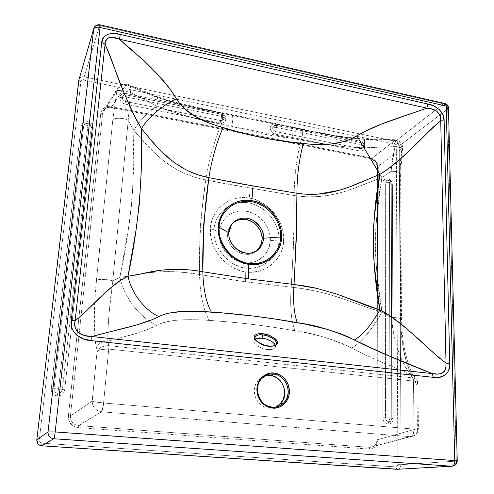 <?xml version="1.0" encoding="UTF-8"?>
<svg xmlns="http://www.w3.org/2000/svg" width="494" height="494" viewBox="0 0 494 494"><rect width="100%" height="100%" fill="white"/><g stroke="black" fill="none" stroke-linecap="round" stroke-linejoin="round"><path stroke-width="0.37" stroke-dasharray="2.47 1.85" d="M128.483 276.22L119.912 277.165C130.62 227.722 134.881 180.977 133.8 130.348L147.342 145.563L155.74 153.961L162.563 159.92L171.912 166.657L181.52 172.048L193.234 176.796L205.757 180.001L201.354 214.952L200.292 226.721L199.792 238.596L199.564 274.541L245.561 281.846L291.201 287.193C329.14 290.694 354.019 304.137 381.992 311.992L377.509 277.56L375.86 260.622L375.181 243.746L375.866 226.95L377.515 210.321L381.905 177.568L391.026 171.43C396.065 171.048 399.257 171.931 400.597 174.073L399.782 175.512L401.85 148.731L402.598 148.416C402.128 147.811 399.597 147.2 394.996 146.582L395.107 139.895L395.039 140.315L397.695 141.34L399.918 143.297L401.375 145.891L401.85 148.731L402.209 148.669L402.585 148.373L401.449 147.799L394.996 146.582L364.195 147.805L394.996 146.582L392.502 159.148L391.026 171.43L381.905 177.568L364.195 147.805C364.572 143.606 364.584 140.617 364.226 138.857C364.584 140.617 364.572 143.606 364.195 147.805L345.189 146.786L326.04 144.439L345.93 146.854L364.195 147.805L381.905 177.568C373.637 221.608 373.483 265.068 381.992 311.992L371.395 308.886L340.502 297.901L328.806 294.331L317.42 291.454L304.366 288.934L291.201 287.193C293.053 261.616 294.375 221.442 294.196 195.568L306.021 196.797L317.92 196.624L329.869 195.124L341.842 192.339L350.542 189.566L381.905 177.568C355.093 187.485 330.702 201.064 294.196 195.568L250.162 188.053L249.328 198.187C267.205 199.817 285.594 222.399 283.525 240.127C284.427 258.263 264.086 275.85 245.716 271.749L245.561 281.846L291.201 287.193L293.751 241.405L294.196 195.568L228.03 184.243L205.757 180.001C201.348 206.017 198.6 247.574 199.564 274.541L187.164 272.731L175.302 271.749L163.94 271.607L153.041 272.317L138.765 274.454M138.586 274.485L128.582 276.208M128.699 276.195C146.588 272.954 166.731 268.575 199.564 274.541L245.561 281.846L245.716 271.749C234.755 271.762 209.413 256.405 210.487 228.66C212.988 201.293 238.892 195 249.328 198.187L250.162 188.053L205.757 180.001C208.542 161.902 213.365 144.192 220.231 126.865C213.365 144.192 208.542 161.902 205.757 180.001C169.183 172.727 151.362 150.374 133.8 130.348C138.456 122.172 146.125 114.065 156.82 106.019L168.238 110.446L180.205 114.293L201.713 119.894M214.143 229.858L210.487 228.66C208.252 239.374 218.268 267.205 245.716 271.749C273.071 274.837 284.507 250.94 283.525 240.127L278.875 240.004C279.598 249.853 269.347 270.372 245.302 267.983C221.219 263.568 212.315 239.627 214.143 229.858C213.606 219.602 225.029 199.638 248.519 202.787C271.799 207.671 280.283 230.383 278.875 240.004L283.525 240.127C285.205 229.574 275.745 203.38 249.328 198.187C222.714 194.136 209.715 217.311 210.487 228.66L214.143 229.858C212.006 246.136 228.895 266.772 245.302 267.983C261.635 271.354 279.363 256.158 278.875 240.004L270.274 240.609C270.613 253.403 256.522 265.34 243.666 262.647C230.741 261.659 217.484 245.456 219.132 232.631L214.143 229.858L219.132 232.631C218.694 224.566 227.641 208.74 246.24 211.154C264.698 214.964 271.422 232.995 270.274 240.609L278.875 240.004C280.283 230.383 271.799 207.671 248.519 202.787C225.029 199.638 213.606 219.602 214.143 229.858M270.274 240.609L269.996 235.564L268.773 230.575L266.643 225.82L263.697 221.485L260.042 217.724L255.806 214.68L248.717 211.685L243.752 210.864L238.812 211.018L234.088 212.161L229.753 214.248L225.98 217.206L222.918 220.935L219.935 227.654L219.132 232.631L219.33 237.787L220.534 242.912L222.683 247.803L225.709 252.261L229.482 256.114L236.206 260.424L241.14 262.153L246.203 262.888L251.193 262.61L255.923 261.332L260.202 259.109L263.876 256.034L266.809 252.243L268.89 247.871L270.274 240.609M233.18 222.677L230.031 226.258L227.629 233.958L228.883 232.816L227.629 233.958C226.301 248.649 246.339 260.943 256.8 250.582L253.823 252.588L250.773 253.762L247.488 254.274L244.092 254.107L240.726 253.268L237.515 251.779L234.588 249.705L232.057 247.117L230.031 244.129L228.58 240.85L227.771 237.416L227.629 233.958L228.154 230.612L229.327 227.512L231.099 224.77L233.396 222.498M231.439 126.291C243.011 129.527 252.99 131.978 261.375 133.652C269.817 135.325 279.863 136.863 291.509 138.277L231.501 126.31C232.921 121.586 233.156 117.757 232.199 114.812L230.809 115.096L220.701 113.033C197.699 108.995 175.487 103.413 154.066 96.268L126.161 84.548L129.694 85.196C130.966 86.845 131.194 89.253 130.391 92.415L156.814 106.019C158.302 102.159 158.315 98.998 156.864 96.534L154.066 96.268L156.864 96.528C158.315 98.991 158.302 102.153 156.82 106.019C177.365 114.034 198.866 120.085 221.331 124.192L231.371 126.285L221.331 124.192L220.238 126.847L221.331 124.192C222.714 119.455 222.948 115.639 222.047 112.737L220.701 113.033L222.047 112.737C222.948 115.639 222.714 119.455 221.331 124.192L201.762 119.906M291.633 138.301L301.179 140.117L300.377 143.272L301.179 140.117L326.015 144.439L301.179 140.117C302.742 135.578 302.859 131.861 301.55 128.965L299.821 129.162L290.262 127.217L291.306 126.73L292.053 127.026L293.01 130.052L292.732 134.319L291.633 138.301L301.179 140.117C302.742 135.578 302.859 131.861 301.55 128.965L292.053 127.026L293.01 130.052L292.732 134.319L291.633 138.301M300.371 143.285C296.277 160.42 294.22 177.852 294.196 195.568C294.22 177.852 296.277 160.42 300.371 143.285M231.433 126.303C251.335 132.065 271.385 136.06 291.571 138.295M291.509 138.277L231.501 126.31C232.921 121.586 233.156 117.757 232.199 114.812L230.809 115.096L323.36 133.837L347.22 137.721L363.732 139.271C341.811 137.332 320.507 133.96 299.821 129.162L301.55 128.965L323.823 133.392C336.148 135.949 349.616 137.77 364.226 138.857L395.101 139.746L395.039 140.315L363.732 139.271L364.226 138.857L363.732 139.271L371.513 139.672L395.039 140.315L371.26 158.722L370.883 158.741L370.63 157.895L376.07 161.297L375.619 161.686L377.181 164.002L377.669 166.639L401.85 148.731L400.307 162.322L399.782 175.512L400.98 329.066L402.9 346.035L406.377 361.849L411.502 375.841L416.905 384.845L417.411 428.644L376.971 439.851L377.824 440L378.305 167.373L377.54 166.892L375.619 161.686L376.07 161.297L378.305 167.373L377.54 166.892L377.12 439.796L376.564 442.852L375.02 445.366L372.711 446.953L369.987 447.366L374.39 445.952C376.132 444.458 377.046 442.402 377.12 439.796L377.824 440C377.305 445.829 374.452 448.855 369.271 449.077L369.987 447.366L410.576 436.721L412.422 436.61L414.966 435.455L415.991 434.436L417.257 431.799L417.411 428.644L418.437 429.064L414.021 429.076L413.515 381.035L416.93 382.01L417.887 383.233L417.702 382.016C417.245 381.411 418.486 382.109 415.578 378.904L412.762 377.916L413.515 381.035L412.614 377.898L413.515 381.035C416.226 381.399 417.683 382.134 417.887 383.227L416.905 384.845C418.091 382.344 417.646 380.361 415.578 378.904L412.614 377.898L409.785 373.674L412.879 374.86C415.022 376.551 415.658 378.83 414.787 381.689C405.685 365.492 400.98 344.997 400.671 320.198L401.517 319.254C400.406 318.037 397.053 317.463 391.458 317.543C393.304 340.125 399.411 358.842 409.785 373.674L412.873 374.853C415.022 376.551 415.658 378.824 414.787 381.689L416.905 384.845L417.516 383.041L417.442 381.38L412.799 374.792C411.78 372.272 410.878 371.488 407.618 361.404C404.32 349.116 402.128 340.255 401.536 319.346L400.597 174.073L399.782 175.512L400.671 320.198L401.517 319.254C400.406 318.037 397.053 317.463 391.458 317.543L393.65 333.506L397.454 348.511L402.721 362.145L406.025 368.296L409.785 373.674C389.111 365.393 368.549 357.057 351.654 347.955C360.49 343.46 373.236 328.139 381.992 311.992L391.458 317.543L391.026 171.43C396.065 171.048 399.257 171.931 400.597 174.073L402.591 148.447C402.727 143.383 400.233 140.531 395.107 139.876L394.996 146.582L391.026 171.43L391.458 317.543L381.992 311.992C373.236 328.139 360.49 343.46 351.654 347.955C331.548 338.662 312.572 332.913 294.733 330.708L292.343 321.847L294.733 330.708C266.451 325.719 237.88 322.279 209.03 320.39L205.201 311.621C201.75 301.149 199.872 288.792 199.564 274.541C199.872 288.792 201.75 301.149 205.195 311.609L209.03 320.39C191.814 319.309 170.51 318.469 156.672 325.336C139.462 317.414 123.969 297.011 119.912 277.165L128.57 276.214M291.201 287.193C290.225 300.463 290.608 312.01 292.337 321.835C290.608 312.01 290.225 300.463 291.201 287.193M290.262 127.217L291.306 126.73L200.583 108.279L172.215 101.48L156.864 96.521L129.681 85.184L130.861 88.772L130.391 92.415L156.814 106.019C146.125 114.065 138.456 122.172 133.8 130.348L128.205 120.53L130.391 92.415L122.228 90.637L116.911 90.495L117.418 88.543L118.819 86.438L121.376 84.801L127.952 84.27L129.681 85.184C124.469 82.739 120.388 83.863 117.418 88.543L116.911 90.495L102.641 113.107L100.77 113.429C101.925 108.254 105.42 105.975 111.249 106.599L111.385 107.408L126.161 84.548L154.066 96.268L165.959 100.313L178.365 103.765L203.8 109.538L290.262 127.217M385.332 182.761L389.408 182.558L389.957 417.899L385.524 417.825L385.332 182.761L386.203 180.73L388.303 180.217L390.402 181.52L391.273 183.885L391.983 418.393L391.044 420.913L389.081 421.802L387.531 421.407L386.475 420.511L385.524 417.825L389.957 417.899L388.766 421.79L389.957 417.899L392.008 418.332L389.957 417.899L389.408 182.558L391.297 183.682L389.408 182.558L388.303 180.217L389.408 182.558L382.893 182.885L382.875 417.782L385.524 417.825L385.332 182.761L382.893 182.885C383.183 179.927 384.77 178.569 387.642 178.816C390.507 179.662 392.094 181.613 392.39 184.676L391.26 184.003L391.964 418.43L393.187 418.684C392.891 422.216 391.18 424.025 388.056 424.118C384.919 423.494 383.19 421.376 382.875 417.782L385.524 417.825C385.74 420.061 386.821 421.382 388.766 421.79L388.056 424.118L388.766 421.79C390.124 421.87 391.118 421.178 391.761 419.715L391.983 418.393L393.187 418.684L392.39 184.676L391.273 183.885C391.075 181.977 390.087 180.755 388.303 180.217L387.642 178.816L388.303 180.217L386.956 180.298L385.332 182.761M275.757 131.626L276.745 127.532L361.497 144.699L360.441 148.632L275.757 131.626L273.515 130.237L272.657 127.81L273.695 125.766L276.016 125.303L360.49 142.494L362.608 143.822L363.417 145.557L363.405 146.749L362.571 148.157L360.441 148.632L361.497 144.699L363.479 145.996L361.497 144.699L360.898 142.63L360.49 142.494L360.898 142.63L361.497 144.699L276.745 127.532L276.016 125.303L276.745 127.532L272.657 127.81L276.745 127.532L275.17 134.078L359.805 150.985L360.441 148.632L275.757 131.626L275.17 134.078C272.052 133.139 270.397 131.108 270.212 127.977C270.663 124.982 272.453 123.648 275.584 123.982L276.016 125.303L360.49 142.494L359.891 141.173C362.787 142.062 364.374 144.013 364.64 147.039C364.331 149.948 362.72 151.263 359.805 150.985L360.441 148.632C362.009 148.836 363.004 148.175 363.423 146.644L363.467 146.162L364.64 147.039L363.467 146.162C363.288 144.279 362.293 143.056 360.49 142.494L359.891 141.173L275.584 123.982L276.016 125.303L274.047 125.55L272.657 127.81L270.212 127.977L272.657 127.81C272.787 129.755 273.824 131.027 275.757 131.626M125.513 101.449L126.347 97.059L221.639 116.368L220.713 120.567L125.513 101.449L123.037 99.961L122.203 97.398L123.321 95.391L125.809 94.762L221.108 114.133L223.43 115.559L224.251 117.387L224.171 118.64L222.621 120.4L220.713 120.567L221.639 116.368L224.276 118.029L221.639 116.368L221.108 114.133L221.639 116.368L126.347 97.059L126.161 94.823L126.347 97.059L122.203 97.398L126.347 97.059L125.019 104.08L220.157 123.086L220.713 120.567L125.513 101.449L125.019 104.08C121.524 103.048 119.758 100.887 119.721 97.596C120.4 94.459 122.512 93.088 126.056 93.483L126.161 94.823L221.108 114.133L220.787 112.805C224.023 113.774 225.709 115.849 225.844 119.017C225.338 122.067 223.442 123.42 220.157 123.086L220.713 120.567C222.757 120.764 223.943 119.919 224.276 118.029L225.844 119.017L224.276 117.64C223.973 115.806 222.918 114.639 221.108 114.133L220.787 112.805L126.056 93.483L126.161 94.823L123.321 95.391L122.203 97.398L119.721 97.596L122.203 97.398C122.24 99.442 123.346 100.795 125.513 101.449M83.671 125.939L87.87 125.637L58.57 388.766L53.988 388.722L83.671 125.939L85.054 123.716L87.846 123.216L90.402 124.729L91.242 127.366L62.405 389.457L61.911 391.02L60.848 392.292L58.57 393.243L56.927 393.101L55.476 392.347L54.13 390.34L53.988 388.722L58.57 388.766L57.742 393.249L58.57 388.766L62.405 389.457L58.57 388.766L87.87 125.637L91.242 127.366L87.87 125.637L87.846 123.216L87.87 125.637L81.152 126.124L51.253 388.692L53.988 388.722L83.671 125.939L81.152 126.124C81.905 122.858 84.128 121.413 87.827 121.777C91.439 122.802 93.249 125.013 93.249 128.397L91.242 127.366L62.405 389.457L64.689 389.871C63.843 393.854 61.367 395.873 57.242 395.935C53.204 395.181 51.203 392.767 51.253 388.692L53.988 388.722C53.982 391.248 55.229 392.761 57.742 393.249L57.242 395.935L57.742 393.249C60.305 393.199 61.861 391.933 62.405 389.457L64.689 389.871L93.249 128.397L91.242 127.366L91.087 125.964L87.79 123.16L87.827 121.777L87.846 123.216L84.863 123.852L83.671 125.939M112.743 281.024L128.205 120.53L133.8 130.348L132.849 185.935L131.595 204.386L129.409 222.559L119.912 277.165L112.743 281.024L119.912 277.165C123.969 297.011 139.462 317.414 156.672 325.336C144.921 331.696 126.995 336.352 107.785 341.119L107.859 332.301L108.964 314.462L112.743 281.024C108.452 279.116 97.707 278.789 96.386 280.518L112.768 120.215C113.058 117.455 125.439 117.702 128.205 120.53L130.391 92.415C124.05 90.698 119.554 90.062 116.911 90.495L112.768 120.215C113.058 117.455 125.439 117.702 128.205 120.53L112.743 281.024C108.452 279.116 97.707 278.789 96.386 280.518C93.632 308.225 93.613 330.85 96.336 348.387C98.145 343.521 101.968 341.095 107.785 341.119C107.692 325.67 109.347 305.638 112.743 281.024M371.26 158.722L111.385 107.408L371.26 158.722L370.883 158.741L370.63 157.895L111.249 106.599L111.385 107.408C107.445 106.883 104.685 108.174 103.11 111.28L102.641 113.107L100.77 113.429L68.407 415.849L70.463 415.843C70.234 418.362 70.889 420.573 72.42 422.475L70.766 423.79C68.932 421.481 68.147 418.832 68.407 415.849L70.463 415.843L102.641 113.107L103.542 110.446L105.525 108.433L108.279 107.365L111.385 107.408L126.161 84.548C122.197 83.801 119.282 85.135 117.418 88.543L103.104 111.304C105.352 107.179 109.137 106.957 111.249 107.482L370.883 158.741L375.619 161.686L377.533 166.892L376.971 439.851C377.064 441.84 376.206 443.878 374.384 445.959L415.256 435.214C417.411 433.417 418.467 431.367 418.437 429.064L414.021 429.076C414.028 433.281 413.015 435.838 410.971 436.739L415.238 435.233C416.985 433.615 417.714 431.423 417.411 428.644L377.12 439.796L377.669 166.639L401.85 148.731C401.486 144.341 399.214 141.531 395.039 140.315L371.26 158.722L373.711 159.723L375.792 161.575L371.26 158.722M70.766 423.79L72.42 422.475C74.001 424.334 76.039 425.377 78.546 425.612L78.095 427.557C75.137 427.279 72.692 426.026 70.766 423.79L74.038 426.421L78.095 427.557L369.271 449.077L369.987 447.366L78.546 425.612L78.095 427.557L369.271 449.077L372.55 448.577L374.026 447.786L376.379 445.279L377.657 441.877L377.824 440L378.305 167.373L377.725 164.206L376.07 161.297L373.575 159.087L370.63 157.895L111.249 106.599L107.531 106.537L105.796 107.013L102.906 108.896L101.134 111.761L100.77 113.429L68.407 415.849L68.79 420.079L70.766 423.79M275.349 345.325L275.498 346.825C274.639 349.03 271.966 349.919 267.464 349.493L268.415 346.368C263.87 346.152 259.498 343.978 255.305 339.841C259.498 343.978 263.87 346.152 268.415 346.368L267.464 349.493C264.055 349.647 253.119 345.22 253.867 340.706L255.034 339.045L253.947 340.409L254.138 342.503L257.405 345.911L261.091 347.85L265.34 349.153L269.483 349.61L272.873 349.165L274.985 347.887L275.461 346.998L275.319 345.25M107.785 341.119L108.847 345.664L104.889 345.893L101.375 347.146L98.621 349.215L97.04 351.808L96.336 348.387C98.145 343.521 101.968 341.095 107.785 341.119L134.559 333.938L146.483 329.961L156.672 325.336C162.211 322.304 170.554 320.489 181.706 319.902C189.603 319.482 198.712 319.643 209.03 320.39C226.314 321.643 240.664 322.965 252.082 324.348C263.555 325.737 277.77 327.862 294.733 330.708C304.934 332.425 314.104 334.407 322.242 336.661C333.969 339.903 343.775 343.67 351.654 347.955L365.362 354.859L379.837 361.336L409.785 373.674L412.614 377.898L108.661 345.652C102.838 345.615 98.967 347.665 97.04 351.808L92.137 402.295L92.662 404.882L94.533 408.155L97.479 410.57L101.548 411.823L78.546 425.612L75.15 424.661L72.42 422.475L70.772 419.375L70.463 415.843L92.125 401.221L70.463 415.843L102.641 113.107L116.911 90.495L112.768 120.215L95.503 290.398L94.484 309.3L94.391 326.682L95.354 342.033L97.04 351.808C98.979 349.678 102.876 348.776 108.723 349.091L108.847 345.664L107.785 341.119M36.809 439.827L39.322 440.185C39.298 441.889 40.125 442.883 41.799 443.167L41.706 445.73C39.353 445.446 37.779 444.205 36.994 442.019M36.803 439.839L39.322 440.185L80.88 81.72L78.799 80.318M78.892 79.732C79.67 77.453 81.43 76.484 84.171 76.836L83.548 80.059C82.072 79.886 81.183 80.442 80.88 81.72L78.799 80.244M395.75 144.859L394.416 144.02L395.441 141.272L398.096 142.97L395.75 144.859L398.096 142.97L399.22 145.946L396.305 146.354L395.75 144.859L396.305 146.354L397.88 464.613L396.954 466.577L395.787 466.916L41.799 443.167L39.915 442.216L39.322 440.185L80.88 81.72L81.43 80.602L83.548 80.059L394.416 144.02L395.75 144.859M93.249 128.397L93.02 126.217L91.909 124.192L90.087 122.636L87.827 121.777L85.468 121.752L83.369 122.574L81.856 124.105L81.152 126.124L51.253 388.692L51.475 391.285L52.691 393.576L54.723 395.212L57.242 395.935L59.873 395.651L62.213 394.391L63.899 392.366L64.689 389.871L93.249 128.397M126.056 93.483L123.796 93.434L121.802 94.193L120.369 95.657L119.721 97.596L119.962 99.72L121.055 101.696L122.827 103.227L125.019 104.08L220.157 123.086L222.244 123.105L224.054 122.339L225.684 119.999L225.801 117.998L225.116 115.991L223.72 114.275L220.787 112.805L126.056 93.483M275.584 123.982L273.596 123.963L271.879 124.71L270.687 126.124L270.212 127.977L270.527 129.99L271.577 131.861L273.213 133.294L275.17 134.078L359.805 150.985L362.485 150.689L363.819 149.602L364.547 147.978L364.56 146.063L363.269 143.297L361.719 141.92L359.891 141.173L275.584 123.982M392.39 184.676L392.02 182.706L390.989 180.903L389.457 179.538L387.642 178.816L385.826 178.847L384.289 179.631L383.258 181.051L382.893 182.885L382.875 417.782L383.27 420.067L384.394 422.08L386.073 423.5L388.056 424.118L390.025 423.84L391.699 422.71L392.804 420.894L393.187 418.684L392.39 184.676M79.003 79.355L80.596 77.397L82.226 76.792L84.171 76.836L83.548 80.059L394.416 144.02L395.441 141.272L398.096 142.97L399.22 145.946L396.305 146.354L397.88 464.613L401.147 464.675L399.936 468.053L398.899 468.874L396.62 469.201L395.787 466.916L41.799 443.167L41.706 445.73L396.836 469.281L395.787 466.916C397.065 466.849 397.763 466.083 397.88 464.613L401.147 464.675C401.091 466.608 400.344 468.009 398.899 468.874L396.978 469.294M254.781 337.606L253.867 340.706M268.415 346.368C271.731 346.745 274.182 346.282 275.769 344.973L274.645 345.738L268.415 346.368L268.582 346.016L268.415 346.368M101.06 411.768C101.974 410.631 102.814 407.711 103.573 402.999C97.639 402.4 93.823 401.807 92.125 401.221C92.39 406.926 95.373 410.446 101.06 411.768L410.971 436.739C413.015 435.838 414.028 433.281 414.021 429.076L413.941 429.076C413.774 433.275 412.651 435.825 410.576 436.721L369.987 447.366L78.546 425.612L101.548 411.823C102.437 410.687 103.141 407.754 103.672 403.011L103.573 402.999C102.814 407.711 101.974 410.631 101.06 411.768M457.234 460.945L456.302 461.106C456.333 463.144 455.554 464.706 453.967 465.774L451.893 466.237L453.967 465.774C455.554 464.706 456.333 463.144 456.302 461.106L401.147 464.675L399.22 145.946L447.669 109.001C447.323 106.414 445.934 104.697 443.513 103.851L395.441 141.272L84.171 76.836L99.603 25.503C96.985 25.046 95.101 25.861 93.953 27.948L95.638 26.046L97.503 25.41L99.603 25.503L99.905 24.811M451.893 466.237L454.029 465.749L397.849 469.244M99.603 25.503L443.513 103.851L99.603 25.503L84.171 76.836L395.441 141.272L443.513 103.851L446.391 105.753L447.669 109.001L399.22 145.946L401.147 464.675L456.302 461.106L447.669 109.001L456.351 461.1C456.388 463.119 455.61 464.669 454.029 465.749M446.175 105.383L443.563 103.814C446.008 104.642 447.391 106.358 447.712 108.97L446.842 106.241M317.457 288.49L337.186 294.196M304.452 194.142L317.988 194.136M375.483 176.142L368.536 179.075M187.17 170.393L170.127 159.383M149.88 138.808L141.525 128.73M202.824 271.78L191.95 270.237L181.397 269.428M133.497 275.504L135.319 275.164M255.305 339.841L254.737 338.106M108.723 349.091L103.573 402.999L93.113 401.523L92.125 401.221L97.04 351.808L98.633 350.493L101.4 349.524L108.816 349.104L108.847 345.664L412.614 377.898L413.447 381.028L108.816 349.104L413.515 381.035L413.941 429.076C413.774 433.275 412.651 435.825 410.576 436.721L101.548 411.823C102.437 410.687 103.141 407.754 103.672 403.011L413.941 429.076L103.573 402.999L108.723 349.091M416.905 384.845L417.411 428.644L418.437 429.064L417.887 383.233L416.905 384.845M448.466 107.68L447.712 108.97L448.466 107.809M445.353 103.61L443.563 103.814L444.415 103.394M265.753 375.601L261.622 377.231L259.214 379.028L255.651 384.011L254.2 390.198L255.102 396.626L258.22 402.307L263.08 406.346L265.933 407.544L268.915 408.13L271.922 408.069L275.424 407.155M261.511 378.824C253.397 386.512 259.128 403.475 266.797 405.617C259.128 403.475 253.397 386.512 261.511 378.824L258.245 380.016L262.45 376.78L265.611 375.631M275.288 407.21L268.915 408.13L272.231 407.241L268.915 408.13C264.969 408.266 260.875 405.568 256.633 400.023C253.058 392.65 253.595 385.981 258.245 380.016M100.128 24.861L99.621 25.453M230.031 226.258L231.297 225.091M391.761 419.715L391.297 183.688C391.168 182.014 390.297 180.903 388.692 180.359L386.956 180.298L388.068 180.125C390.007 180.699 391.069 181.99 391.26 184.003L391.761 419.715M363.423 146.644L363.479 146.002C363.368 144.31 362.503 143.186 360.898 142.63L276.337 125.433L274.047 125.55L275.825 125.229L360.25 142.408C362.244 143.05 363.312 144.334 363.461 146.261L363.423 146.644M224.276 117.64C224.01 115.892 223.041 114.762 221.368 114.25L126.316 94.916L123.321 95.391L126.075 94.768L220.948 114.065C222.992 114.713 224.097 115.899 224.276 117.64M91.087 125.964L87.938 123.321L84.863 123.852L87.79 123.16L91.087 125.964M276.189 344.584L275.498 346.825"/><path stroke-width="0.74" d="M233.396 222.498L236.132 220.775L239.195 219.669L244.147 219.243L247.5 219.787L250.748 220.979L253.768 222.757L256.454 225.073L258.695 227.82L260.418 230.908L261.554 234.218L262.061 237.626L261.913 241.004L261.116 244.227L259.696 247.167L256.8 250.582L260.529 246.92L261.61 245.166L262.851 242.041L263.45 238.225L262.067 239.331L261.27 243.764L259.152 247.988M233.18 222.677C239.769 217.947 246.963 218.231 254.768 223.523C260.387 229.469 262.82 234.736 262.067 239.331L263.45 238.225C264.42 232.723 261.116 226.839 253.552 220.571C245.067 215.384 234.329 219.194 231.297 225.091L228.883 232.816C227.444 249.291 251.323 261.104 260.529 246.92M228.883 232.816L219.132 227.302C217.138 242.739 233.156 262.314 248.71 263.493C264.191 266.723 281.006 252.348 280.543 237.009L263.45 238.225C263.654 246.914 254.077 254.91 245.419 253.058C236.719 252.348 227.814 241.461 228.883 232.816C228.574 227.394 234.533 216.656 247.148 218.243C259.677 220.793 264.253 233.069 263.45 238.225L280.543 237.009C281.87 227.87 273.793 206.288 251.693 201.632C229.395 198.631 218.607 217.576 219.132 227.302L228.883 232.816M219.132 227.302L218.397 227.061C216.514 236.305 225.153 260.258 248.797 264.253C272.379 267.001 282.327 246.407 281.481 237.034L280.543 237.009C281.234 246.364 271.502 265.809 248.71 263.493C225.882 259.264 217.422 236.564 219.132 227.302C218.607 217.576 229.395 198.631 251.693 201.632C273.793 206.288 281.87 227.87 280.543 237.009L281.481 237.034C282.951 227.907 274.732 205.177 251.854 200.7C228.827 197.23 217.712 217.28 218.397 227.061L219.132 227.302M275.319 345.25L274.405 343.756L271.842 341.533L266.173 338.927L260.011 337.915L256.639 338.316L255.034 339.045L261.993 338.038L262.907 334.969C259.196 334.271 256.491 335.148 254.781 337.606C256.491 335.148 259.196 334.271 262.907 334.969L261.993 338.038C268.86 339.255 273.312 341.681 275.349 345.325M78.799 80.318L36.809 439.827L48.023 431.941C48.004 435.801 49.894 438.073 53.685 438.746L41.786 445.816C38.415 445.248 36.754 443.254 36.809 439.827L36.994 442.019M36.797 439.839L79.003 79.355M396.978 469.294L451.893 466.237L396.978 469.294L41.786 445.816L397.849 469.244M337.186 294.196L379.861 309.929C371.365 324.929 362.88 334.938 354.414 339.965C334.203 330.702 315.147 324.941 297.258 322.668C293.973 313.659 292.899 300.932 294.029 284.495L296.283 238.88L296.919 193.259L253.058 185.966L251.854 200.7C267.334 202.089 283.29 221.689 281.481 237.034C282.247 252.743 264.623 267.841 248.797 264.253L248.599 278.882L294.029 284.495C292.899 300.932 293.973 313.659 297.258 322.668C268.878 317.593 240.22 314.048 211.29 312.023C206.115 302.476 203.293 289.064 202.824 271.78L248.599 278.882L248.797 264.253C239.343 264.216 217.539 250.964 218.397 227.061C220.478 203.454 242.807 197.946 251.854 200.7L253.058 185.966L208.888 177.661C211.562 160.34 216.249 143.68 222.942 127.674C249.581 135.862 276.368 141.167 303.297 143.6C299.086 159.543 296.962 176.092 296.919 193.259L242.085 184.064L208.888 177.661L203.726 224.227L202.824 271.78L248.599 278.882L294.029 284.495L317.457 288.49M254.737 338.106L255.305 339.841M268.582 346.016L268.878 346.053C272.484 346.671 279.153 345.602 277.177 341.132C272.774 336.513 268.026 334.055 262.919 333.753L262.907 334.969C266.266 334.846 277.165 339.211 276.449 343.731L275.769 344.973L276.449 343.731C277.714 340.798 269.563 335.525 262.907 334.969L262.919 333.753C259.436 333.154 252.712 334.043 254.441 338.507C256.849 343.077 265.5 345.886 268.878 346.053L268.656 345.948M99.905 24.811L100.041 27.454L55.186 431.947C54.704 435.832 54.204 438.098 53.685 438.746L451.893 466.237L53.685 438.746C49.894 438.073 48.004 435.801 48.023 431.941L55.186 431.947C54.704 435.832 54.204 438.098 53.685 438.746L41.786 445.816L39.681 445.248L37.995 443.908L36.809 439.827L48.023 431.941L93.681 29.016L78.818 80.152L36.809 439.827M93.681 29.016L78.818 80.152L93.761 28.559L48.035 431.929L93.761 28.559C94.817 25.602 96.935 24.367 100.128 24.861L100.041 27.454C96.713 26.892 94.595 27.398 93.699 28.967L93.681 29.016M451.893 466.237C453.671 465.78 454.622 463.885 454.739 460.569C454.622 463.885 453.671 465.78 451.893 466.237L454.029 465.749C455.61 464.669 456.388 463.119 456.351 461.1L457.234 460.927L454.739 460.569L457.234 460.927L448.466 107.68L446.23 106.074L445.353 103.61L446.23 106.074L100.041 27.454L446.23 106.074L448.466 107.68C448.28 105.685 447.243 104.333 445.353 103.61L100.128 24.861M446.842 106.241L446.175 105.383M317.988 194.136L339.119 190.338L349.425 186.917L379.874 174.376C371.445 218.292 371.439 263.481 379.861 309.929L369.234 306.478L337.624 294.344L315.851 288.119L304.884 285.977L294.029 284.495C295.566 258.745 296.832 219.243 296.919 193.259L304.452 194.142M368.536 179.075C347.856 188.084 325.929 197.637 296.919 193.259C296.962 176.092 299.086 159.543 303.297 143.6C319.204 145.075 338.526 146.397 356.847 135.924L379.874 174.376L375.483 176.142M181.397 269.428L161.655 270.082L127.995 276.269C138.314 227.888 142.822 178.711 141.525 128.73C146.922 118.474 161.828 105.759 176.377 98.763C187.325 116.325 207.233 122.839 222.942 127.674C216.249 143.68 211.562 160.34 208.888 177.661C200.885 176.049 193.642 173.629 187.17 170.393M170.127 159.383C162.514 152.93 155.771 146.07 149.88 138.808M141.525 128.73L141 175.296L139.45 203.182L135.967 230.5L127.995 276.269L121.549 279.721L111.977 286.779L99.084 298.364L82.368 314.968L75.131 320.822L105.08 44.059L109.822 55.118L119.233 81.207L124.821 94.687L134.053 115.059L141.525 128.73C127.452 106.179 117.418 74.199 105.08 44.059L105.296 41.724L106.13 39.619L107.741 38.1L109.909 37.39L112.286 37.353L119.499 39.211C141.858 58.959 164.082 77.379 176.377 98.763L180.372 104.475L185.281 109.446L196.828 117.393L209.629 123.234L216.249 125.587L243.011 133.244L263.043 137.875L283.192 141.179L309.997 144.192L316.74 144.526L330.319 144.118L343.91 141.562L350.536 139.191L365.115 131.311L382.43 123.716L426.872 108.149L431.947 109.044L436.82 111.236L440.203 115.547L440.784 118.171L440.734 120.771C420.067 138.258 402.363 160.921 379.874 174.376L388.111 168.892L399.807 159.445L414.744 145.607L432.972 127.39L440.734 120.771L446.014 363.158L437.301 356.378L417.121 337.717L400.967 324.002L388.537 314.962L379.861 309.929C403.561 321.983 422.611 345.028 446.014 363.158L445.816 368.796L444.619 371.155L442.673 372.822L440.271 373.73L437.659 374.044L432.281 373.594C404.314 362.824 378.361 351.617 354.414 339.965C362.88 334.938 371.365 324.929 379.861 309.929L374.458 266.692L373.439 253.916L373.044 241.152L373.452 228.426L374.495 215.792L379.874 174.376L356.847 135.924C377.854 123.222 403.326 116.856 426.872 108.149L119.499 39.211L127.452 46.671L143.84 60.478L151.25 67.826L165.033 82.807L171.128 90.612L176.377 98.763C161.828 105.759 146.922 118.474 141.525 128.73L155.104 144.81L162.538 152.578L174.326 162.606L182.027 167.633L188.591 171.078L198.508 174.993L208.888 177.661C204.775 203.892 202.12 244.728 202.824 271.78C203.293 289.064 206.115 302.476 211.29 312.023C194.019 310.862 172.653 309.905 158.809 316.586C144.384 310.022 131.367 292.911 127.995 276.269L133.497 275.504M135.319 275.164C152.337 271.385 171.356 266.149 202.824 271.78M75.131 320.822C94.576 305.101 110.718 283.661 127.995 276.269C131.367 292.911 144.384 310.022 158.809 316.586C143.13 325.003 116.763 329.56 91.878 336.519L85.227 335.648L81.979 334.599L79.009 332.919L76.613 330.461L75.187 327.399L74.779 324.095L75.131 320.822L71.303 320.069L101.715 42.583L105.08 44.059C106.025 37.087 110.835 35.469 119.499 39.211L120.283 34.456L427.779 104.006L426.872 108.149C435.943 108.587 440.568 112.793 440.734 120.771L444.131 120.888L449.725 363.306L446.014 363.158C446.453 372.106 441.877 375.588 432.281 373.594L91.878 336.519L136.955 324.842L152.325 319.637L163.73 314.505L169.498 313.005L182.582 311.448L196.711 311.263L222.133 312.893L254.398 316.154L275.874 319.186L304.465 323.971L326.25 329.072L340.718 333.802L347.745 336.692L363.386 344.546L382.412 353.148L432.281 373.594L433.343 377.342C441.655 379.194 450.726 373.68 449.725 363.306L446.014 363.158L440.734 120.771L444.131 120.888C444.551 111.965 435.412 104.975 427.779 104.006L426.872 108.149L119.499 39.211L120.283 34.456C112.299 31.9 101.918 34.08 101.715 42.583L105.08 44.059L75.131 320.822L71.303 320.069C68.975 331.875 80.775 340.619 91.773 340.681L91.878 336.519C81.899 336.877 72.377 330.585 75.131 320.822M268.878 346.053L273.034 346.072L274.72 345.714L277.004 344.343L277.566 342.305L276.356 339.909L275.139 338.693L269.65 335.5L262.919 333.753L257.139 334.03L254.793 335.333L254.225 336.266L254.441 338.507L257.979 342.175L264.241 345.078L268.878 346.053M275.424 407.155L279.894 404.246L283.365 399.22L284.723 393.076L283.791 386.74L280.709 381.158L277.258 377.972L271.675 375.57L268.705 375.273L265.753 375.601M273.559 374.112C270.008 373.316 265.994 374.884 261.511 378.824C265.994 374.884 270.008 373.316 273.559 374.112L273.935 373.056C269.082 371.957 257.942 376.045 256.886 388.908C256.8 401.9 267.637 408.285 272.62 408.087L272.441 407.26L266.797 405.617L272.441 407.26L272.62 408.087L275.825 408.025L278.925 407.291L281.796 405.907L284.328 403.938L286.427 401.455L288.021 398.565L289.046 395.373L289.465 392.001L288.453 385.234L287.07 382.097L285.162 379.275L282.796 376.879L280.067 375.002L277.078 373.711L273.935 373.056L270.761 373.063L267.674 373.742L264.79 375.063L262.228 376.984L260.072 379.423L258.43 382.3L257.349 385.505L256.886 388.908L257.053 392.378L257.849 395.787L259.245 398.985L261.19 401.857L263.598 404.29L266.383 406.185L269.428 407.464L272.62 408.087C277.585 409.137 288.613 404.722 289.465 392.001C289.41 379.225 278.869 372.97 273.935 373.056L273.559 374.112L270.193 375.341L273.559 374.112C277.659 374.014 281.827 376.916 286.069 382.819C289.465 390.637 288.626 397.411 283.544 403.141C293.646 394.243 286.18 374.952 273.559 374.112M265.611 375.631L270.193 375.341C282.704 376.169 290.083 395.268 280.061 404.086L275.288 407.21M55.186 431.947L454.739 460.569L446.23 106.074L454.739 460.569L55.186 431.947L48.035 431.929L93.699 28.967C94.595 27.398 96.713 26.892 100.041 27.454L55.186 431.947M444.415 103.394L445.347 103.604M432.281 373.594L433.343 377.342L91.773 340.681L91.878 336.519L432.281 373.594M272.392 407.229C276.405 407.599 280.117 406.235 283.544 403.141C279.4 406.482 275.683 407.846 272.392 407.229M91.773 340.681L433.343 377.342L439.512 377.299L445.094 375.1L447.261 372.902L448.762 370.049L449.725 363.306L444.131 120.888L442.852 114.694L441.222 111.798L439.012 109.322L433.584 105.858L427.779 104.006L120.283 34.456L114.065 33.53L108.063 34.209L105.506 35.488L103.542 37.427L101.715 42.583L71.303 320.069L71.97 328.158L73.736 331.875L76.434 334.981L83.684 339.008L91.773 340.681M78.799 80.244L78.892 79.732M254.781 337.606L254.743 337.865C253.305 338.853 260.888 345.516 268.816 345.967C276.374 346.331 276.165 344.429 276.467 344.009L276.189 344.584M454.029 465.749C456.129 464.835 457.197 463.224 457.234 460.927M280.061 404.086L283.544 403.141C280.456 406.154 276.757 407.525 272.441 407.26C259.714 406.84 252.613 387.839 261.511 378.824"/></g></svg>
